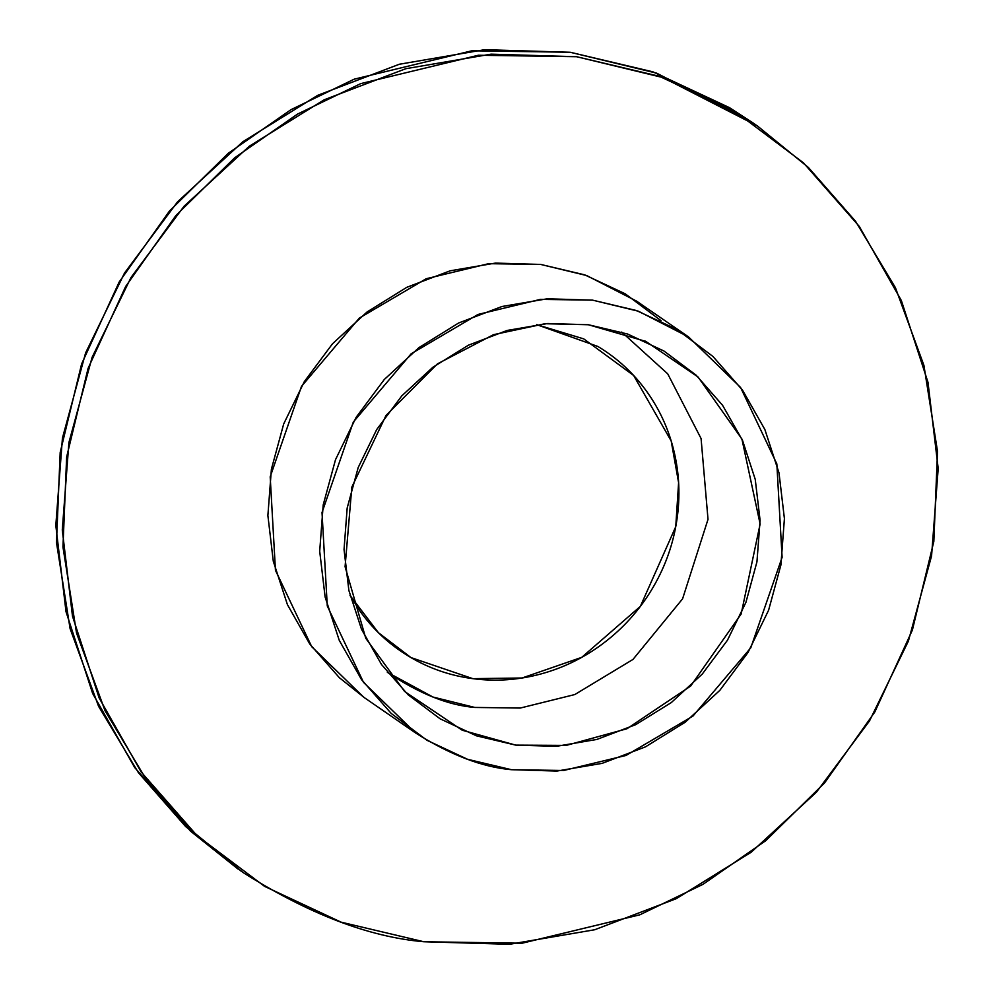 <?xml version="1.0" encoding="UTF-8"?>
<svg xmlns="http://www.w3.org/2000/svg" width="994" height="994" viewBox="0 0 994 994"><rect width="100%" height="100%" fill="white"/><g stroke="black" fill="none" stroke-linecap="round" stroke-linejoin="round"><path stroke-width="1.49" d="M423.804 941.74C368.774 936.969 308.538 913.908 243.07 872.521L192.128 831.021L144.913 777.184L105.078 710.809L76.563 633.128L62.957 547.023L66.648 456.979L88.093 368.376L125.654 286.483L175.95 215.474L234.683 157.797L297.492 114.111L360.698 83.633L478.387 55.242L576.669 56.72L663.085 77.607L757.403 125.94L808.358 167.452L855.561 221.289L895.408 287.651L923.911 365.345L937.516 451.438L933.826 541.481L912.38 630.084L874.819 711.977L824.523 782.986L765.802 840.663L702.982 884.349L639.776 914.828L522.098 943.219L423.804 941.74L341.128 922.171L264.566 886.362L197.048 835.656L141.198 772.04L99.139 697.925L72.487 616.181L62.287 529.951L68.909 442.529L92.107 357.293L130.997 277.5L184.064 206.243L249.295 146.23L324.156 99.798L405.788 68.71L491.061 54.161L576.669 56.72L659.357 76.289L735.92 112.111L803.425 162.805L859.288 226.421L901.347 300.536L927.986 382.28L938.187 468.522L931.564 555.932L908.367 641.18L869.489 720.961L816.409 792.218L751.191 852.231L676.318 898.663L594.685 929.75L509.425 944.3L423.804 941.74M241.579 871.489L185.642 826.548L138.439 772.711L98.592 706.349L70.089 628.655L56.484 542.562L60.174 452.518L81.62 363.916L119.181 282.023L169.477 211.014L228.198 153.337L291.018 109.651L354.224 79.172L471.901 50.781L570.196 52.26L656.612 73.146L750.93 121.479L756.012 124.983M752.421 122.51L729.434 107.638L652.872 71.829L570.196 52.26L484.575 49.7L399.315 64.25L317.682 95.337L242.809 141.769L177.591 201.782L124.511 273.039L85.633 352.82L62.436 438.068L55.813 525.478L66.014 611.72L92.653 693.464L134.712 767.579L190.575 831.195L237.988 869.017M350.012 595.394L378.403 632.681L410.944 657.568L472.871 678.666L522.061 677.995L581.738 657.345L640.384 606.34L675.746 526.696L678.604 482.662L671.174 440.926L633.638 375.483L583.739 338.879L536.561 324.603L597.854 346.446C617.46 358.213 633.923 373.471 647.256 392.22C660.575 410.969 669.745 431.769 674.764 454.631C679.784 477.493 680.256 500.665 676.206 524.173C672.143 547.669 663.855 569.699 651.343 590.25C638.819 610.813 623.039 628.332 603.967 642.82C584.907 657.307 564.008 667.657 541.295 673.857C518.582 680.07 495.77 681.673 472.871 678.666C449.971 675.647 428.712 668.254 409.106 656.487C389.499 644.708 373.023 629.451 359.704 610.701L350.037 595.468M474.772 707.442C448.108 705.28 418.971 693.563 387.337 672.292L432.937 697.03L474.772 707.442L520.26 708.051L574.78 694.558L632.967 659.444L682.58 598.835L708.014 519.353L701.081 438.553L667.719 373.843L621.71 332.071L667.719 373.843L701.081 438.553L708.014 519.353L682.58 598.835L632.967 659.444L574.78 694.558L520.26 708.051L474.772 707.442M588.361 324.74L645.802 341.389L698.123 377.061L741.909 439.025L760.124 524L741.164 614.006L690.656 686.046L626.953 728.751L566.195 745.413L515.749 745.127L462.198 730.217L404.62 691.476L365.78 638.322L345.08 566.679L351.839 487.097L385.995 415.492L437.497 363.829L493.484 334.68L545.035 323.721L588.361 324.74L547.694 323.522L507.201 330.43L468.422 345.191L432.862 367.258L401.874 395.761L376.664 429.607L358.2 467.503L347.179 507.996L344.036 549.52L348.882 590.486L361.53 629.314L381.51 664.514L408.049 694.731L440.106 718.811L476.474 735.833L515.749 745.127L556.416 746.332L596.922 739.424L635.7 724.663L671.261 702.609L702.236 674.106L727.446 640.248L745.922 602.352L756.943 561.858L760.087 520.334L755.241 479.381L742.58 440.553L722.601 405.341L696.073 375.123L664.004 351.044L627.636 334.034L588.361 324.74M511.5 769.704L467.64 759.329L427.022 740.319L391.201 713.419L361.567 679.672L339.252 640.347L325.113 596.984L319.695 551.223L323.212 504.84L335.525 459.626L356.15 417.294L384.305 379.484L418.921 347.639L458.632 323L501.945 306.512L547.185 298.796L592.61 300.151L636.471 310.538L677.1 329.536L712.909 356.436L742.555 390.195L764.871 429.507L778.998 472.883L784.415 518.632L780.899 565.014L768.598 610.241L747.96 652.573L719.805 690.383L685.201 722.216L645.479 746.854L602.165 763.342L556.926 771.058L511.5 769.704C482.314 767.182 450.344 754.931 415.616 732.988L363.531 682.393L327.274 605.967L322.019 512.519L353.317 422.052L411.168 353.777L478.027 314.439L540.463 299.368L592.61 300.151L638.459 311.234L688.494 336.879L740.58 387.461L776.836 463.887L782.104 557.348L750.793 647.802L692.955 716.078L626.083 755.428L563.648 770.487L511.5 769.704M415.616 732.988L363.804 697.279L311.718 646.696L275.45 570.27L270.194 476.809L301.505 386.355L359.343 318.08L426.202 278.73L488.638 263.671L540.786 264.454L586.634 275.537L636.682 301.182L688.494 336.879M661.097 320.739L625.276 293.839L584.658 274.841L540.786 264.454L495.372 263.099L450.133 270.815L406.819 287.303L367.097 311.942L332.493 343.787L304.338 381.597L283.7 423.916L271.399 469.143L267.883 515.526L273.3 561.287L287.428 604.65L309.743 643.975L339.376 677.722L364.537 697.788M644.907 340.967L645.802 341.389"/></g></svg>
